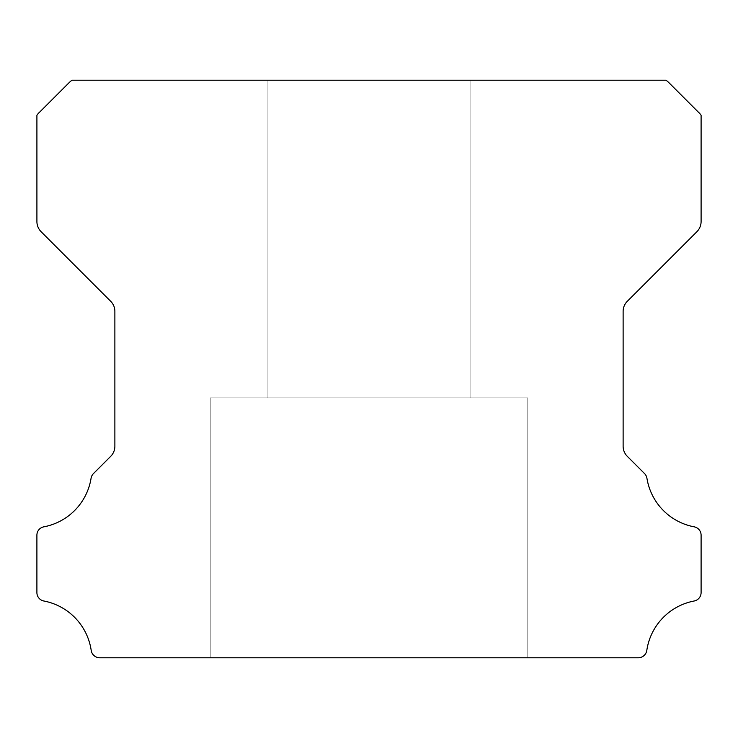 <?xml version="1.0" encoding="UTF-8"?>
<svg xmlns="http://www.w3.org/2000/svg" width="738" height="738" viewBox="0 0 738 738"><rect width="100%" height="100%" fill="white"/><g stroke="black" fill="none" stroke-linecap="round" stroke-linejoin="round"><path stroke-width="0.55" stroke-dasharray="3.69 2.77" d="M470.069 80.221L470.069 397.874L267.931 397.874L470.069 397.874L267.931 397.874L470.069 397.874L267.931 397.874L470.069 397.874L267.931 397.874L470.069 397.874L267.931 397.874L470.069 397.874L267.931 397.874L470.069 397.874L267.931 397.874L470.069 397.874L267.931 397.874L470.069 397.874L267.931 397.874L470.069 397.874L267.931 397.874L470.069 397.874L267.931 397.874L470.069 397.874L267.931 397.874L470.069 397.874L267.931 397.874L470.069 397.874L267.931 397.874L470.069 397.874L267.931 397.874L470.069 397.874L267.931 397.874L470.069 397.874L267.931 397.874L470.069 397.874L267.931 397.874L470.069 397.874L267.931 397.874L470.069 397.874L267.931 397.874L470.069 397.874L267.931 397.874L470.069 397.874L267.931 397.874L470.069 397.874L267.931 397.874L470.069 397.874L267.931 397.874L470.069 397.874L267.931 397.874L470.069 397.874L267.931 397.874L470.069 397.874L267.931 397.874L470.069 397.874L267.931 397.874L470.069 397.874L267.931 397.874L470.069 397.874L267.931 397.874L470.069 397.874L267.931 397.874L470.069 397.874L267.931 397.874L470.069 397.874L267.931 397.874L470.069 397.874L267.931 397.874L470.069 397.874L267.931 397.874L470.069 397.874L267.931 397.874L470.069 397.874L267.931 397.874L470.069 397.874L267.931 397.874L470.069 397.874L267.931 397.874L470.069 397.874L267.931 397.874L470.069 397.874L267.931 397.874L470.069 397.874L267.931 397.874L470.069 397.874L267.931 397.874L470.069 397.874L267.931 397.874L470.069 397.874L267.931 397.874L470.069 397.874L267.931 397.874L470.069 397.874L267.931 397.874L470.069 397.874L267.931 397.874L470.069 397.874L470.069 80.221L267.931 80.221L267.931 397.874L267.931 80.221L267.931 397.874L267.931 80.221L267.931 397.874L267.931 80.221L267.931 397.874L267.931 80.221L267.931 397.874L267.931 80.221L267.931 397.874L267.931 80.221L267.931 397.874L267.931 80.221L267.931 397.874L267.931 80.221L267.931 397.874L267.931 80.221L267.931 397.874L267.931 80.221L267.931 397.874L267.931 80.221L267.931 397.874L267.931 80.221L267.931 397.874L267.931 80.221L267.931 397.874L267.931 80.221L267.931 397.874L267.931 80.221L267.931 397.874L267.931 80.221L267.931 397.874L267.931 80.221L267.931 397.874L267.931 80.221L267.931 397.874L267.931 80.221L267.931 397.874L267.931 80.221L267.931 397.874L267.931 80.221L267.931 397.874L267.931 80.221L267.931 397.874L267.931 80.221L267.931 397.874L267.931 80.221L470.069 80.221L267.931 80.221L470.069 80.221L470.069 397.874L470.069 80.221L267.931 80.221L470.069 80.221L267.931 80.221L470.069 80.221L470.069 397.874L470.069 80.221L267.931 80.221L470.069 80.221L267.931 80.221L470.069 80.221L470.069 397.874L470.069 80.221L267.931 80.221L470.069 80.221L267.931 80.221L470.069 80.221L470.069 397.874L470.069 80.221L267.931 80.221L470.069 80.221L267.931 80.221L470.069 80.221L470.069 397.874L470.069 80.221L267.931 80.221L470.069 80.221L267.931 80.221L470.069 80.221L470.069 397.874L470.069 80.221L267.931 80.221L470.069 80.221L267.931 80.221L470.069 80.221L470.069 397.874L470.069 80.221L267.931 80.221L470.069 80.221L267.931 80.221L470.069 80.221L470.069 397.874L470.069 80.221L267.931 80.221L470.069 80.221L267.931 80.221L470.069 80.221L470.069 397.874L470.069 80.221L267.931 80.221L470.069 80.221L267.931 80.221L470.069 80.221L470.069 397.874L470.069 80.221L267.931 80.221L470.069 80.221L267.931 80.221L470.069 80.221L470.069 397.874L470.069 80.221L267.931 80.221L470.069 80.221L267.931 80.221L470.069 80.221L470.069 397.874L470.069 80.221L267.931 80.221L470.069 80.221L267.931 80.221L470.069 80.221L470.069 397.874L470.069 80.221L267.931 80.221L470.069 80.221L267.931 80.221L470.069 80.221L470.069 397.874L470.069 80.221L267.931 80.221L470.069 80.221L267.931 80.221L470.069 80.221L470.069 397.874L470.069 80.221L267.931 80.221L470.069 80.221L267.931 80.221L470.069 80.221L470.069 397.874L470.069 80.221L267.931 80.221L470.069 80.221L267.931 80.221L470.069 80.221L470.069 397.874L470.069 80.221L267.931 80.221L470.069 80.221L267.931 80.221L470.069 80.221L470.069 397.874L470.069 80.221L267.931 80.221L470.069 80.221L267.931 80.221L470.069 80.221L470.069 397.874L470.069 80.221L267.931 80.221L470.069 80.221L267.931 80.221L470.069 80.221L470.069 397.874L470.069 80.221L267.931 80.221L470.069 80.221L267.931 80.221L470.069 80.221L470.069 397.874L470.069 80.221L267.931 80.221L470.069 80.221L267.931 80.221L470.069 80.221L470.069 397.874L470.069 80.221L267.931 80.221L470.069 80.221L267.931 80.221L470.069 80.221L470.069 397.874L470.069 80.221L267.931 80.221L470.069 80.221M527.827 397.874L527.827 657.779L210.173 657.779L527.827 657.779L210.173 657.779L527.827 657.779L210.173 657.779L527.827 657.779L210.173 657.779L527.827 657.779L210.173 657.779L527.827 657.779L210.173 657.779L527.827 657.779L210.173 657.779L527.827 657.779L210.173 657.779L527.827 657.779L210.173 657.779L527.827 657.779L210.173 657.779L527.827 657.779L210.173 657.779L527.827 657.779L210.173 657.779L527.827 657.779L210.173 657.779L527.827 657.779L210.173 657.779L527.827 657.779L210.173 657.779L527.827 657.779L210.173 657.779L527.827 657.779L210.173 657.779L527.827 657.779L210.173 657.779L527.827 657.779L210.173 657.779L527.827 657.779L210.173 657.779L527.827 657.779L210.173 657.779L527.827 657.779L210.173 657.779L527.827 657.779L210.173 657.779L527.827 657.779L210.173 657.779L527.827 657.779L210.173 657.779L527.827 657.779L210.173 657.779L527.827 657.779L210.173 657.779L527.827 657.779L210.173 657.779L527.827 657.779L210.173 657.779L527.827 657.779L210.173 657.779L527.827 657.779L210.173 657.779L527.827 657.779L210.173 657.779L527.827 657.779L210.173 657.779L527.827 657.779L210.173 657.779L527.827 657.779L210.173 657.779L527.827 657.779L210.173 657.779L527.827 657.779L210.173 657.779L527.827 657.779L210.173 657.779L527.827 657.779L210.173 657.779L527.827 657.779L210.173 657.779L527.827 657.779L210.173 657.779L527.827 657.779L210.173 657.779L527.827 657.779L210.173 657.779L527.827 657.779L210.173 657.779L527.827 657.779L210.173 657.779L527.827 657.779L210.173 657.779L527.827 657.779L210.173 657.779L527.827 657.779L210.173 657.779L527.827 657.779L527.827 397.874L527.827 657.779L527.827 397.874L527.827 657.779L527.827 397.874L527.827 657.779L527.827 397.874L527.827 657.779L527.827 397.874L527.827 657.779L527.827 397.874L527.827 657.779L527.827 397.874L527.827 657.779L527.827 397.874L527.827 657.779L527.827 397.874L527.827 657.779L527.827 397.874L527.827 657.779L527.827 397.874L527.827 657.779L527.827 397.874L527.827 657.779L527.827 397.874L527.827 657.779L527.827 397.874L527.827 657.779L527.827 397.874L527.827 657.779L527.827 397.874L527.827 657.779L527.827 397.874L527.827 657.779L527.827 397.874L527.827 657.779L527.827 397.874L527.827 657.779L527.827 397.874L527.827 657.779L527.827 397.874L527.827 657.779L527.827 397.874L527.827 657.779L527.827 397.874L527.827 657.779L527.827 397.874L210.173 397.874L210.173 657.779L210.173 397.874L527.827 397.874L210.173 397.874L527.827 397.874L210.173 397.874L210.173 657.779L210.173 397.874L527.827 397.874L210.173 397.874L527.827 397.874L210.173 397.874L210.173 657.779L210.173 397.874L527.827 397.874L210.173 397.874L527.827 397.874L210.173 397.874L210.173 657.779L210.173 397.874L527.827 397.874L210.173 397.874L527.827 397.874L210.173 397.874L210.173 657.779L210.173 397.874L527.827 397.874L210.173 397.874L527.827 397.874L210.173 397.874L210.173 657.779L210.173 397.874L527.827 397.874L210.173 397.874L527.827 397.874L210.173 397.874L210.173 657.779L210.173 397.874L527.827 397.874L210.173 397.874L527.827 397.874L210.173 397.874L210.173 657.779L210.173 397.874L527.827 397.874L210.173 397.874L527.827 397.874L210.173 397.874L210.173 657.779L210.173 397.874L527.827 397.874L210.173 397.874L527.827 397.874L210.173 397.874L210.173 657.779L210.173 397.874L527.827 397.874L210.173 397.874L527.827 397.874L210.173 397.874L210.173 657.779L210.173 397.874L527.827 397.874L210.173 397.874L527.827 397.874L210.173 397.874L210.173 657.779L210.173 397.874L527.827 397.874L210.173 397.874L527.827 397.874L210.173 397.874L210.173 657.779L210.173 397.874L527.827 397.874L210.173 397.874L527.827 397.874L210.173 397.874L210.173 657.779L210.173 397.874L527.827 397.874L210.173 397.874L527.827 397.874L210.173 397.874L210.173 657.779L210.173 397.874L527.827 397.874L210.173 397.874L527.827 397.874L210.173 397.874L210.173 657.779L210.173 397.874L527.827 397.874L210.173 397.874L527.827 397.874L210.173 397.874L210.173 657.779L210.173 397.874L527.827 397.874L210.173 397.874L527.827 397.874L210.173 397.874L210.173 657.779L210.173 397.874L527.827 397.874L210.173 397.874L527.827 397.874L210.173 397.874L210.173 657.779L210.173 397.874L527.827 397.874L210.173 397.874L527.827 397.874L210.173 397.874L210.173 657.779L210.173 397.874L527.827 397.874L210.173 397.874L527.827 397.874L210.173 397.874L210.173 657.779L210.173 397.874L527.827 397.874L210.173 397.874L527.827 397.874L210.173 397.874L210.173 657.779L210.173 397.874L527.827 397.874L210.173 397.874L527.827 397.874L210.173 397.874L210.173 657.779L210.173 397.874L527.827 397.874L210.173 397.874L527.827 397.874L210.173 397.874L210.173 657.779L210.173 397.874L527.827 397.874M36.9 592.503A8.579 8.579 0 0 0 43.929 601.018A59.031 59.031 0 0 1 91.198 650.381A8.662 8.662 0 0 0 99.768 657.779L638.232 657.779A8.662 8.662 0 0 0 646.811 650.381A59.031 59.031 0 0 1 694.071 601.018A8.579 8.579 0 0 0 701.1 592.503L701.1 535.327A8.505 8.505 0 0 0 694.071 526.812A58.939 58.939 0 0 1 646.94 478.289A8.662 8.662 0 0 0 644.514 473.556L627.355 456.398A14.262 14.262 0 0 1 623.121 446.186L623.121 311.454A14.216 14.216 0 0 1 627.355 301.242L696.866 231.732A14.437 14.437 0 0 0 701.1 221.52L701.1 115.285A14.05 14.05 0 0 0 698.416 112.194L669.126 82.905A27.601 27.601 0 0 0 666.036 80.221L71.973 80.221A27.601 27.601 0 0 0 68.874 82.905L39.584 112.194A14.05 14.05 0 0 0 36.909 115.285L36.909 221.52A14.437 14.437 0 0 0 41.134 231.732L110.645 301.242A14.216 14.216 0 0 1 114.879 311.454L114.879 446.186A14.262 14.262 0 0 1 110.645 456.398L93.495 473.556A8.662 8.662 0 0 0 91.069 478.289A58.939 58.939 0 0 1 43.957 526.812A8.487 8.487 0 0 0 36.9 535.327L36.9 592.503"/><path stroke-width="1.11" d="M36.9 592.577A8.579 8.579 0 0 1 36.9 592.503L36.9 535.327A8.487 8.487 0 0 1 43.957 526.812A58.939 58.939 0 0 0 91.069 478.289A8.662 8.662 0 0 1 93.495 473.556L110.645 456.398A14.262 14.262 0 0 0 114.879 446.186L114.879 311.454A14.216 14.216 0 0 0 110.645 301.242L41.134 231.732A14.437 14.437 0 0 1 36.909 221.52L36.909 115.285A14.05 14.05 0 0 1 39.584 112.194L68.874 82.905A27.601 27.601 0 0 1 71.973 80.221L666.036 80.221A27.601 27.601 0 0 1 669.126 82.905L698.416 112.194A14.05 14.05 0 0 1 701.1 115.285L701.1 221.52A14.437 14.437 0 0 1 696.866 231.732L627.355 301.242A14.216 14.216 0 0 0 623.121 311.454L623.121 446.186A14.262 14.262 0 0 0 627.355 456.398L644.514 473.556A8.662 8.662 0 0 1 646.94 478.289A58.939 58.939 0 0 0 694.071 526.812A8.505 8.505 0 0 1 701.1 535.327L701.1 592.503A8.579 8.579 0 0 1 694.071 601.018A59.031 59.031 0 0 0 646.811 650.381A8.662 8.662 0 0 1 638.232 657.779L99.768 657.779A8.662 8.662 0 0 1 91.198 650.381A59.031 59.031 0 0 0 43.929 601.018A8.579 8.579 0 0 1 36.9 592.577"/></g></svg>

